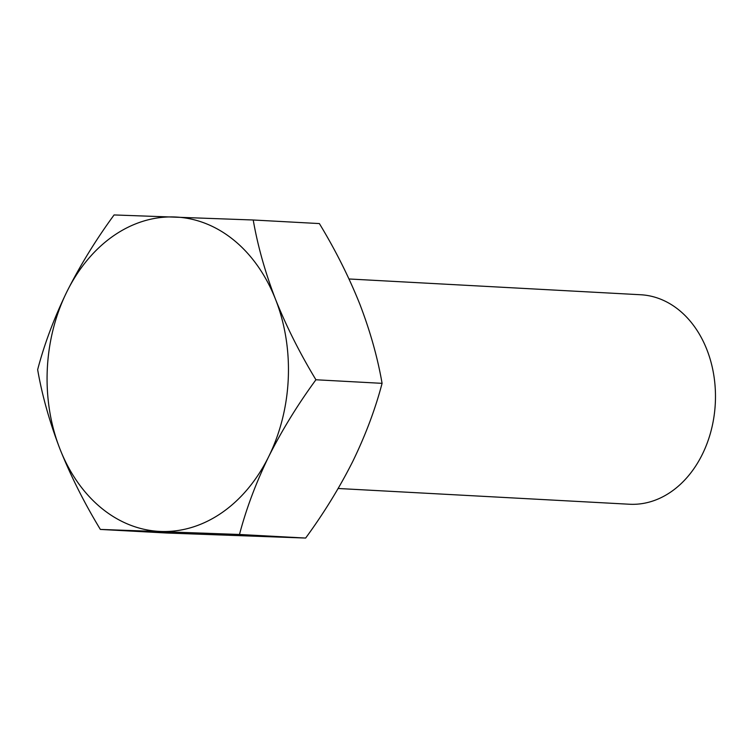<?xml version="1.0" encoding="UTF-8"?>
<svg xmlns="http://www.w3.org/2000/svg" width="753" height="753" viewBox="0 0 753 753"><rect width="100%" height="100%" fill="white"/><g stroke="black" fill="none" stroke-linecap="round" stroke-linejoin="round"><path stroke-width="1.13" d="M338.163 488.49L629.376 504.237A104.902 80.355 -86.9 0 0 715.35 402.413A104.902 80.355 -86.9 0 0 640.709 294.752L349.034 278.977M288.267 378.599A157.396 120.574 -86.9 0 0 275.551 299.393C286.488 326.642 299.948 353.43 315.931 379.766C297.67 404.709 281.923 430.339 268.689 456.638C255.898 483.021 246.175 508.972 239.492 534.479L100.356 529.425C84.336 503.032 70.876 476.244 59.976 449.052C49.529 421.831 42.093 395.363 37.65 369.657C44.352 344.083 54.084 318.133 66.848 291.806C80.119 265.451 95.866 239.821 114.089 214.944L253.224 219.998C257.686 245.76 265.122 272.228 275.551 299.393A157.396 120.574 -86.9 0 0 174.63 216.977A157.396 120.574 -86.9 0 0 66.848 291.806A157.396 120.574 -86.9 0 0 59.976 449.052A157.396 120.574 -86.9 0 0 160.897 531.467A157.396 120.574 -86.9 0 0 268.689 456.638A157.396 120.574 -86.9 0 0 288.267 378.599M100.356 529.425L166.498 533.002L305.643 538.056C323.903 513.113 339.65 487.492 352.884 461.194C365.676 434.801 375.399 408.851 382.082 383.343C377.62 357.571 370.175 331.104 359.746 303.948C348.818 276.699 335.358 249.902 319.376 223.575L253.224 219.998M382.082 383.343L315.931 379.766M305.643 538.056L239.492 534.479"/></g></svg>
